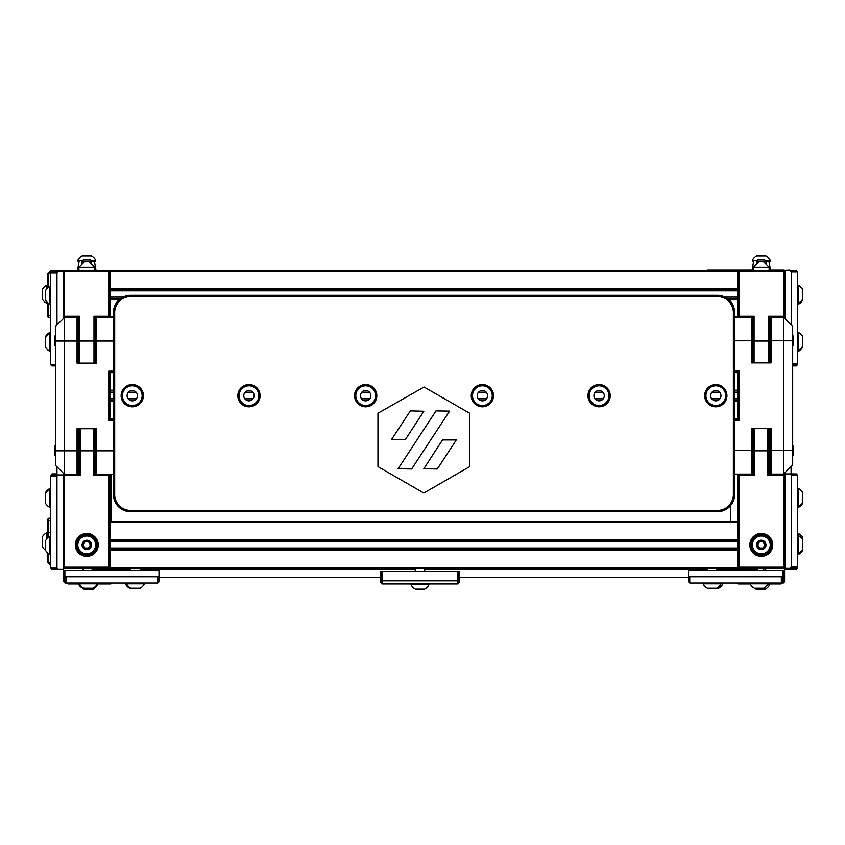 <?xml version="1.0" encoding="UTF-8"?>
<svg xmlns="http://www.w3.org/2000/svg" width="845" height="845" viewBox="0 0 845 845"><rect width="100%" height="100%" fill="white"/><g stroke="black" fill="none" stroke-linecap="round" stroke-linejoin="round"><path stroke-width="1.27" d="M110.294 474.341L110.294 568.463L738.551 568.463A0.782 0.782 0 0 1 737.769 567.682L737.769 568.463M110.294 549.641L737.769 549.641L110.294 549.641L737.769 549.641L737.769 567.682L110.294 567.682A0.782 0.782 0 0 1 109.512 568.463L110.294 568.463M110.294 540.23L737.769 540.23L737.769 549.641M110.294 521.407L737.769 521.407L737.769 540.23M63.238 567.682L64.019 568.463A0.782 0.782 0 0 1 63.238 567.682M739.026 568.463L737.769 567.206L739.026 567.206L739.026 568.463L784.044 568.463L783.568 567.206L784.825 567.682A0.782 0.782 0 0 1 784.044 568.463L784.825 568.463L784.825 567.206L783.568 568.463M64.495 270.411L63.861 271.044L64.495 271.667L109.037 271.667L109.67 271.044L109.037 270.411L63.238 270.411L63.238 318.734M63.238 473.084L63.238 475.598L64.495 475.598L64.495 567.206L63.238 567.206L63.238 475.598L64.495 474.341L64.495 317.477L63.238 316.22M109.037 270.411L110.294 270.411L110.294 271.667L109.67 271.044M737.769 271.203L110.294 271.203L110.294 270.411L110.294 316.22L109.037 317.477L113.431 317.477M110.294 270.411L737.769 270.411L737.769 317.234M737.769 474.108L737.769 521.407M737.769 270.411L739.026 270.411L738.393 271.044L739.026 271.667L783.568 271.667L784.202 271.044L783.568 270.411L784.825 270.411L784.825 271.667L784.202 271.044M784.825 567.206L784.825 472.851L784.825 475.598L784.825 472.851L784.825 475.598L783.568 475.598L783.568 567.206L739.026 567.206L739.026 475.598L737.769 475.598L739.026 474.341L739.026 475.598L754.712 475.598L754.712 428.478M784.825 270.411L784.825 271.203M63.238 568.463L64.495 568.463L64.495 567.206L109.037 567.206L109.037 568.463L110.294 567.206L109.037 567.206L109.037 475.598L110.294 475.598L109.037 474.341L109.037 475.598L93.351 475.598L93.351 428.721M110.294 298.655L120.434 298.655M727.629 298.655L737.769 298.655M110.294 289.243L737.769 289.243M753.698 260.999L752.039 270.411M79.166 260.999L77.508 270.411M784.825 318.491L784.825 271.667M769.14 346.186L769.14 317.477L783.568 317.477L783.568 474.108L771.02 474.108L771.02 428.478L751.575 428.478L751.575 474.108L752.832 472.851L752.832 428.478M784.825 316.22L783.568 317.477M783.568 270.411L739.026 270.411M783.568 271.667L783.568 316.22L768.517 316.22L769.14 316.843L769.14 341.01L754.078 341.01L754.078 316.22L739.026 316.22L739.026 271.667M784.202 316.843L783.568 316.22M761.303 260.999L759.729 260.999L753.455 267.273L769.14 267.273L762.866 260.999L761.303 260.999M753.455 346.186L753.455 316.843L754.078 316.22M753.455 317.477L739.026 317.477L737.769 316.22M739.026 316.22L738.393 316.843M737.769 271.667L738.393 271.044M110.294 317.477L110.294 316.22M94.608 335.824L94.608 317.477L109.037 317.477M109.037 271.667L109.037 316.22L93.985 316.22L94.608 317.477M109.67 316.843L109.037 316.22M78.923 346.186L78.923 316.843L79.546 316.22L64.495 316.22L64.495 271.667M86.771 260.999L85.197 260.999L78.923 267.273L94.608 267.273L88.334 260.999L86.771 260.999M94.608 346.186L94.608 316.843M80.18 428.721L80.18 475.598L64.495 475.598L64.495 474.341L55.39 465.246L55.39 326.571L64.495 317.477L78.923 317.477M64.495 316.22L63.861 316.843M63.238 271.667L63.861 271.044M783.695 317.361L792.673 326.339L792.673 465.003L783.568 474.108M734.632 420.461L739.026 420.461L739.026 370.892L737.769 372.138L734.632 372.138M739.026 370.892L734.632 370.892M769.774 428.478L769.774 472.851L771.02 474.108M751.575 317.477L751.575 362.864L771.02 362.864L771.02 317.477M737.769 372.138L737.769 400.382L734.632 400.382M737.769 400.382L737.769 419.204L739.026 420.461M752.832 362.864L752.832 318.491L751.807 317.477M770.788 317.477L769.774 318.491L769.774 362.864M113.431 419.437L110.294 419.437L110.294 372.138L113.431 372.138M113.431 371.124L109.037 371.124L109.037 420.694L110.294 419.437M109.037 420.694L113.431 420.694M95.242 428.721L95.242 473.084L96.488 474.341L96.488 428.721L77.043 428.721L77.043 474.341L78.3 473.084L78.3 428.721M78.3 363.096L78.3 318.734L77.043 317.477L77.043 363.096L96.488 363.096L96.488 317.477L95.242 318.734L95.242 363.096M109.037 371.124L110.294 372.381M737.769 390.971L734.632 390.971M717.965 390.971L713.645 390.971M601.249 390.971L596.94 390.971M484.544 390.971L480.235 390.971M367.828 390.971L363.519 390.971M251.123 390.971L246.814 390.971M134.418 390.971L130.098 390.971M113.431 390.971L110.294 390.971M717.965 400.382L713.645 400.382M601.249 400.382L596.94 400.382M484.544 400.382L480.235 400.382M367.828 400.382L363.519 400.382M251.123 400.382L246.814 400.382M134.418 400.382L130.098 400.382M113.431 400.382L110.294 400.382M737.769 419.204L734.632 419.204M113.431 419.204L110.294 419.204M767.883 428.478L767.883 475.598L783.568 475.598L783.568 474.341L769.14 474.341L769.087 428.478M772.752 544.93A11.45 11.45 0 0 0 755.567 535.012A11.45 11.45 0 0 0 755.567 554.848A11.45 11.45 0 0 0 772.752 544.93M753.508 428.478L753.455 474.341L754.712 475.598M753.455 474.341L739.026 474.341M783.568 474.341L784.825 475.598M767.883 475.598L769.14 474.341M771.496 544.93A10.193 10.193 0 0 1 756.201 553.76A10.193 10.193 0 0 1 756.201 536.1A10.193 10.193 0 0 1 771.496 544.93M109.037 568.463L64.495 568.463M75.311 544.93A11.45 11.45 0 0 1 92.496 535.012A11.45 11.45 0 0 1 92.496 554.848A11.45 11.45 0 0 1 75.311 544.93M94.608 428.721L94.608 474.341L93.351 475.598M94.608 474.341L113.431 474.341M64.495 474.341L78.923 474.341L78.923 428.721M80.18 475.598L78.923 474.341M76.568 544.93A10.193 10.193 0 0 0 91.862 553.76A10.193 10.193 0 0 0 91.862 536.1A10.193 10.193 0 0 0 76.568 544.93M423.831 411.251L410.343 410.881L391.415 439.727L405.41 439.442L423.831 411.251M449.561 411.135L435.999 410.881L398.101 468.743L411.673 468.986L449.561 411.135M455.297 441.512L456.247 439.939L442.505 439.939L423.831 468.743L437.319 468.986L455.297 441.512M377.968 413.247L424.042 387.021L469.693 413.247L469.693 466.62L423.831 493.057L377.968 466.62L377.968 413.247M733.375 494.505A16.002 16.002 0 0 1 717.373 510.496L130.69 510.496A16.002 16.002 0 0 1 114.688 494.505L114.688 312.534A16.002 16.002 0 0 1 130.69 296.532L717.373 296.532A16.002 16.002 0 0 1 733.375 312.534L733.375 494.505L734.632 494.505L734.632 312.534A17.259 17.259 0 0 0 717.373 295.275L130.69 295.275A17.259 17.259 0 0 0 113.431 312.534L113.431 494.505A17.259 17.259 0 0 0 130.69 511.753L717.373 511.753A17.259 17.259 0 0 0 734.632 494.505M704.667 395.671A11.133 11.133 0 0 0 721.376 405.315A11.133 11.133 0 0 0 721.376 386.028A11.133 11.133 0 0 0 704.667 395.671M237.825 395.671A11.133 11.133 0 0 0 254.535 405.315A11.133 11.133 0 0 0 254.535 386.028A11.133 11.133 0 0 0 237.825 395.671M354.541 395.671A11.133 11.133 0 0 0 371.251 405.315A11.133 11.133 0 0 0 371.251 386.028A11.133 11.133 0 0 0 354.541 395.671M471.246 395.671A11.133 11.133 0 0 0 487.956 405.315A11.133 11.133 0 0 0 487.956 386.028A11.133 11.133 0 0 0 471.246 395.671M121.12 395.671A11.133 11.133 0 0 0 137.83 405.315A11.133 11.133 0 0 0 137.83 386.028A11.133 11.133 0 0 0 121.12 395.671M587.962 395.671A11.133 11.133 0 0 0 604.661 405.315A11.133 11.133 0 0 0 604.661 386.028A11.133 11.133 0 0 0 587.962 395.671M705.924 395.671A9.886 9.886 0 0 1 720.743 387.116A9.886 9.886 0 0 1 720.743 404.227A9.886 9.886 0 0 1 705.924 395.671M589.218 395.671A9.886 9.886 0 0 1 604.038 387.116A9.886 9.886 0 0 1 604.038 404.227A9.886 9.886 0 0 1 589.218 395.671M239.082 395.671A9.886 9.886 0 0 1 253.912 387.116A9.886 9.886 0 0 1 253.912 404.227A9.886 9.886 0 0 1 239.082 395.671M122.377 395.671A9.886 9.886 0 0 1 137.196 387.116A9.886 9.886 0 0 1 137.196 404.227A9.886 9.886 0 0 1 122.377 395.671M355.798 395.671A9.886 9.886 0 0 1 370.617 387.116A9.886 9.886 0 0 1 370.617 404.227A9.886 9.886 0 0 1 355.798 395.671M472.503 395.671A9.886 9.886 0 0 1 487.333 387.116A9.886 9.886 0 0 1 487.333 404.227A9.886 9.886 0 0 1 472.503 395.671M710.634 395.671A5.176 5.176 0 0 1 718.398 391.193A5.176 5.176 0 0 1 718.398 400.16A5.176 5.176 0 0 1 710.634 395.671M243.793 395.671A5.176 5.176 0 0 1 251.556 391.193A5.176 5.176 0 0 1 251.556 400.16A5.176 5.176 0 0 1 243.793 395.671M360.498 395.671A5.176 5.176 0 0 1 368.262 391.193A5.176 5.176 0 0 1 368.262 400.16A5.176 5.176 0 0 1 360.498 395.671M593.919 395.671A5.176 5.176 0 0 1 601.682 391.193A5.176 5.176 0 0 1 601.682 400.16A5.176 5.176 0 0 1 593.919 395.671M127.077 395.671A5.176 5.176 0 0 1 134.851 391.193A5.176 5.176 0 0 1 134.851 400.16A5.176 5.176 0 0 1 127.077 395.671M477.214 395.671A5.176 5.176 0 0 1 484.977 391.193A5.176 5.176 0 0 1 484.977 400.16A5.176 5.176 0 0 1 477.214 395.671M56.964 474.953L56.964 466.81M791.1 473.918L791.1 466.577M130.753 569.53L92.063 569.53L92.063 570.523M140.164 569.53L415.286 569.53M424.697 569.53L707.307 569.53M716.718 569.53L757.183 569.53L757.183 570.523M688.485 577.378L459.205 577.378M380.778 577.378L158.987 577.378M94.608 468.785L95.242 468.785M111.075 474.341L111.075 521.407M730.703 521.407L730.703 505.458M64.864 575.91L64.864 570.523L158.987 570.523L158.987 575.91L157.73 576.797L66.121 576.797L64.864 575.91L64.864 581.814L66.121 583.071L157.73 583.071L158.987 581.814L158.987 575.91M64.864 581.814L63.745 581.814L65.002 583.071L66.121 583.071L66.121 576.797M157.73 576.797L157.73 583.071M784.994 568.041L784.994 569.076L796.296 569.076L797.543 567.819L797.543 475.175L796.296 473.918L790.381 473.918L791.269 475.175L791.269 566.784L790.381 568.041L796.296 568.041L796.296 569.076L797.543 567.819L797.543 566.784L791.269 566.784L790.381 568.041L796.296 568.041L797.543 566.784L797.543 475.175L796.296 473.918L790.381 473.918L791.269 475.175L797.543 475.175L791.269 475.175L791.269 566.784L797.543 566.784L796.296 569.076L784.994 569.076L784.994 473.918L790.381 473.918L784.994 473.918L784.994 568.041L790.381 568.041L784.994 568.041M791.269 324.934L791.269 271.995L790.381 270.738L796.296 270.738L797.543 271.995L797.543 363.603L796.296 364.86L792.673 364.86L796.296 364.86L796.296 365.896L792.673 365.896L796.296 365.896L797.543 364.639L797.543 363.603L796.296 364.86L796.296 365.896L797.543 363.603L792.673 363.603L797.543 363.603L797.543 271.995L791.269 271.995L790.381 270.738L796.296 270.738L797.543 271.995L791.269 271.995L791.269 324.934M784.994 270.738L790.381 270.738L784.994 270.738L784.994 318.66L784.994 270.738M782.607 575.91L782.607 570.523L688.485 570.523L688.485 575.91L689.742 576.797L781.35 576.797L782.607 575.91L782.607 581.814L781.35 583.071L689.742 583.071L688.485 581.814L688.485 575.91M689.742 576.797L689.742 583.071M781.35 583.071L781.35 576.797M782.607 570.523L784.582 570.523L784.582 581.814L783.336 583.071L782.005 583.071M783.262 581.814L784.582 581.814M64.864 570.523L63.745 570.523L63.745 581.814M97.259 584.001L110.864 584.001L111.793 583.071M68.582 583.071L68.202 584.001L79.525 584.001M67.273 583.071L68.202 584.001M382.024 571.452L382.024 580.864L380.778 580.335L380.778 571.452L457.948 571.452L457.948 580.864L382.024 580.864L382.024 584.001L457.948 584.001L459.205 582.744L459.205 580.335L457.948 580.864L457.948 584.001M457.948 571.452L459.205 571.452L459.205 580.335M380.778 580.335L380.778 582.744L382.024 584.001M790.033 270.738L789.589 270.115L784.202 270.411M784.202 270.115L770.503 270.115M752.092 270.115L708.363 270.115A6.274 6.274 0 0 0 706.441 270.411M782.607 571.452L784.213 571.452L784.213 580.864L781.076 584.001L767.947 584.001M750.212 584.001L738.414 584.001L737.484 583.071M780.695 583.071L781.076 584.001M784.213 580.864L782.966 580.335L782.966 571.452M753.455 463.535A5.017 5.017 0 0 1 752.832 463.071M769.774 464.306L769.14 464.306M752.832 464.623A6.274 6.274 0 0 0 753.455 464.961M769.14 465.563L769.774 465.563M797.574 535.572L797.543 520.161M797.543 562.844L797.574 553.454M78.3 464.306L78.923 464.306M94.608 464.254A5.017 5.017 0 0 0 95.242 464.116M95.242 465.415A6.274 6.274 0 0 1 94.608 465.521M78.923 465.563L78.3 465.563M63.238 271.773L51.946 271.773L50.689 273.03L50.689 364.639L51.946 365.896L55.39 365.896M56.964 325.008L56.964 273.03L57.851 271.773M50.689 273.03L56.964 273.03M55.39 364.639L50.689 364.639M63.238 474.953L57.851 474.953L56.964 476.21L56.964 567.819L57.851 569.076L51.946 569.076L50.689 567.819L50.689 476.21L51.946 474.953L57.851 474.953M63.238 567.206L63.238 569.076L57.851 569.076M56.964 476.21L50.689 476.21L51.946 473.918L56.964 473.918M50.689 567.819L56.964 567.819M797.543 274.435L797.574 285.325M797.574 303.207L797.574 317.128M63.238 270.738L59.974 270.738L59.974 271.773M51.946 474.953L51.946 473.918M50.689 565.368L47.426 562.231L47.426 552.767M47.426 538.328L47.426 519.559L48.683 518.302L50.689 518.302M48.683 518.302L48.683 537.314M48.683 553.771L48.683 561.703L47.426 562.231M48.683 561.703L50.689 563.71M47.426 302.521L47.426 316.495L48.683 317.752L50.689 317.752M48.683 287.078L48.683 274.35L47.426 273.833L47.426 288.092M48.683 317.752L48.683 303.535M48.683 274.35L51.08 271.953L50.563 270.696L47.426 273.833M51.767 271.953L51.08 271.953M50.563 270.696L59.974 270.696M54.925 344.39L54.925 340.767M55.39 346.26A9.95 9.95 0 0 1 54.925 345.478L54.925 336.067A9.95 9.95 0 0 1 55.39 335.275M54.925 454.198L54.925 450.575M55.39 456.068A9.95 9.95 0 0 1 54.925 455.286L54.925 445.875A9.95 9.95 0 0 1 55.39 445.083M793.138 337.144L793.138 340.767M792.673 335.275A9.95 9.95 0 0 1 793.138 336.067L793.138 345.478A9.95 9.95 0 0 1 792.673 346.26M793.138 446.952L793.138 450.575M792.673 445.083A9.95 9.95 0 0 1 793.138 445.875L793.138 455.286A9.95 9.95 0 0 1 792.673 456.068M88.334 260.999L91.471 260.999L89.908 259.436L83.634 259.436L82.06 260.999L85.197 260.999M82.06 260.999L82.06 264.136M762.866 260.999L766.003 260.999L764.44 259.436L758.166 259.436L756.592 260.999L759.729 260.999M756.592 260.999L756.592 264.136M797.543 535.572L798.324 535.572L798.324 553.454A9.95 9.95 0 0 0 802.718 549.218L802.718 550.253A9.95 9.95 0 0 1 798.324 554.489L797.574 554.489M798.324 535.572A9.95 9.95 0 0 1 802.718 539.807L802.718 549.218M798.345 303.197L798.345 303.788A9.95 9.95 0 0 0 802.75 299.553L802.75 291.229M802.718 290.099A9.95 9.95 0 0 1 802.75 290.141L802.75 294.852M797.543 488.505L798.324 488.505L798.324 506.387A9.95 9.95 0 0 0 802.718 502.152L802.718 503.197A9.95 9.95 0 0 1 798.324 507.433L797.543 507.433M798.324 488.505A9.95 9.95 0 0 1 802.718 492.741L802.718 502.152M797.543 332.391L798.324 332.391L798.324 350.274A9.95 9.95 0 0 0 802.718 346.038L802.718 347.073A9.95 9.95 0 0 1 798.324 351.309L797.543 351.309M798.324 332.391A9.95 9.95 0 0 1 802.718 336.627L802.718 346.038M798.324 285.325L798.324 303.207A9.95 9.95 0 0 0 802.718 298.972L802.718 289.56A9.95 9.95 0 0 0 798.324 285.325L797.543 285.325M802.718 299.605L802.718 300.007A9.95 9.95 0 0 1 798.324 304.242L797.574 304.242M752.832 428.975A8.946 8.946 0 0 0 753.455 430.496M769.14 430.77A8.946 8.946 0 0 0 769.774 429.418M763.109 541.793A3.623 3.623 0 0 0 759.486 541.793L763.109 541.793A3.623 3.623 0 0 1 764.926 544.93L763.109 541.793M761.303 553.876A8.946 8.946 0 0 0 770.239 544.93A8.946 8.946 0 0 0 761.303 535.994A8.946 8.946 0 0 0 752.356 544.93A8.946 8.946 0 0 0 761.303 553.876M766.003 544.93A4.711 4.711 0 0 0 758.947 540.863A4.711 4.711 0 0 0 758.947 549.007A4.711 4.711 0 0 0 766.003 544.93M759.486 548.067A3.623 3.623 0 0 0 764.926 544.93L763.109 548.067L759.486 548.067A3.623 3.623 0 0 1 757.68 544.93L759.486 548.067M759.486 541.793A3.623 3.623 0 0 0 757.68 544.93L759.486 541.793M46.655 539.152L46.655 532.889A9.95 9.95 0 0 0 42.25 537.124L42.25 545.458M45.514 550.116A9.95 9.95 0 0 1 42.25 546.535L42.25 541.835M144.4 583.071L144.4 583.853L126.518 583.853A9.95 9.95 0 0 0 130.753 588.247L129.623 588.247A9.95 9.95 0 0 1 125.387 583.853L125.387 583.071M144.4 583.853A9.95 9.95 0 0 1 140.164 588.247L130.753 588.247M130.753 568.463L130.753 570.523M49.908 554.489L49.908 536.607A9.95 9.95 0 0 0 45.514 540.842L45.514 550.253A9.95 9.95 0 0 0 49.908 554.489L50.689 554.489M722.94 583.071L722.94 583.853L703.072 583.853A9.95 9.95 0 0 0 707.307 588.247L716.718 588.247A9.95 9.95 0 0 0 720.954 583.853L720.954 583.071M722.94 583.853A9.95 9.95 0 0 1 718.704 588.247L716.718 588.247M718.704 568.463L718.704 569.53M42.25 297.841L42.25 294.218M47.426 303.165L46.655 303.165L46.655 301.697M46.655 288.916L46.655 285.283L47.426 285.283M46.655 303.165A9.95 9.95 0 0 1 42.25 298.929L42.25 289.518A9.95 9.95 0 0 1 46.655 285.283M752.303 540.135A9.95 9.95 0 0 1 752.356 540.23L752.356 549.641A9.95 9.95 0 0 1 752.303 549.736M716.718 568.463L716.718 570.523M765.76 568.463L765.76 570.523M88.398 583.853L79.451 583.853A9.95 9.95 0 0 0 83.687 588.247L93.098 588.247A9.95 9.95 0 0 0 97.333 583.853L88.398 583.853M83.687 568.463L83.687 570.523M49.908 507.433L49.908 488.505A9.95 9.95 0 0 0 45.514 492.741L45.514 503.197A9.95 9.95 0 0 0 49.908 507.433L50.689 507.433M88.577 541.793A3.623 3.623 0 0 0 84.954 541.793L88.577 541.793A3.623 3.623 0 0 1 90.394 544.93L88.577 541.793M86.771 553.876A8.946 8.946 0 0 0 95.707 544.93A8.946 8.946 0 0 0 86.771 535.994A8.946 8.946 0 0 0 77.825 544.93A8.946 8.946 0 0 0 86.771 553.876M91.471 544.93A4.711 4.711 0 0 0 84.415 540.863A4.711 4.711 0 0 0 84.415 549.007A4.711 4.711 0 0 0 91.471 544.93M84.954 548.067A3.623 3.623 0 0 0 90.394 544.93L88.577 548.067L84.954 548.067A3.623 3.623 0 0 1 83.148 544.93L84.954 548.067M84.954 541.793A3.623 3.623 0 0 0 83.148 544.93L84.954 541.793M49.908 342.362L49.908 332.391A9.95 9.95 0 0 0 45.514 336.627L45.514 347.073A9.95 9.95 0 0 0 49.908 351.309L49.908 342.362M797.574 533.522L798.345 533.522L798.345 535.582M798.345 533.522A9.95 9.95 0 0 1 802.75 537.758L802.75 547.169A9.95 9.95 0 0 1 802.718 547.222M94.608 433.01A8.946 8.946 0 0 0 95.242 432.386M49.908 295.306L49.908 286.36A9.95 9.95 0 0 0 45.514 290.595L45.514 300.007A9.95 9.95 0 0 0 49.908 304.242L49.908 295.306M95.76 549.736A9.95 9.95 0 0 1 95.707 549.641L95.707 540.23A9.95 9.95 0 0 1 95.76 540.135M764.313 589.176L760.69 589.176M769.626 584.001L769.626 584.772L767.503 584.772M769.626 584.772A9.95 9.95 0 0 1 765.39 589.176L755.979 589.176A9.95 9.95 0 0 1 754.564 588.247M419.986 584.772L411.05 584.772A9.95 9.95 0 0 0 415.286 589.176L424.697 589.176A9.95 9.95 0 0 0 428.933 584.772L419.986 584.772M415.286 568.463L415.286 571.452M82.567 568.463L82.567 570.523M768.02 583.853L750.138 583.853A9.95 9.95 0 0 0 754.374 588.247L763.785 588.247A9.95 9.95 0 0 0 768.02 583.853L768.02 583.071M763.785 568.463L763.785 570.523M92.211 589.176L88.588 589.176M97.534 584.001L96.826 584.772M79.969 584.772L79.652 584.233M97.534 584.772A9.95 9.95 0 0 1 93.299 589.176L83.887 589.176A9.95 9.95 0 0 1 79.652 584.772M129.623 568.463L129.623 569.53M83.148 255.824L86.771 255.824M77.825 260.999L77.825 260.228L82.842 260.228M90.7 260.228L95.707 260.228L95.707 260.999L91.471 260.999L91.471 264.136M77.825 260.228A9.95 9.95 0 0 1 82.06 255.824L91.471 255.824A9.95 9.95 0 0 1 95.707 260.228M757.68 255.824L761.303 255.824M752.356 260.999L752.356 260.228L757.373 260.228M765.232 260.228L770.239 260.228L770.239 260.999L766.003 260.999L766.003 264.136M752.356 260.228A9.95 9.95 0 0 1 756.592 255.824L766.003 255.824A9.95 9.95 0 0 1 770.239 260.228M110.294 550.422L737.769 550.422M110.294 548.067L737.769 548.067M110.294 541.793L737.769 541.793M110.294 539.448L737.769 539.448M110.294 522.189L737.769 522.189M64.019 473.876L64.019 474.816M738.551 474.108L738.551 474.816M784.044 473.633L784.044 474.816M110.294 316.695L113.431 316.695M734.632 316.695L737.769 316.695M110.294 299.436L119.451 299.436M728.612 299.436L737.769 299.436M110.294 297.081L123 297.081M725.063 297.081L737.769 297.081M110.294 290.807L737.769 290.807M110.294 288.451L737.769 288.451M768.517 316.22L768.517 362.864M753.455 341.01L754.078 341.01L754.078 362.864M93.985 316.22L93.985 341.01L79.546 341.01L79.546 316.22M94.608 341.01L93.985 341.01L93.985 363.096M78.923 341.01L79.546 341.01L79.546 363.096M792.673 450.575L769.774 450.575M769.774 340.767L792.673 340.767M734.632 340.767L752.832 340.767M752.832 450.575L734.632 450.575M55.39 450.818L78.3 450.818M113.431 450.818L95.242 450.818M95.242 341.01L113.431 341.01M55.39 341.01L78.3 341.01M737.769 372.93L734.632 372.93M113.431 372.93L110.294 372.93M737.769 390.179L734.632 390.179M113.431 390.179L110.294 390.179M737.769 392.534L734.632 392.534M719.919 392.534L711.691 392.534M603.214 392.534L594.975 392.534M486.509 392.534L478.27 392.534M369.793 392.534L361.554 392.534M253.088 392.534L244.849 392.534M136.372 392.534L128.144 392.534M113.431 392.534L110.294 392.534M737.769 398.808L734.632 398.808M719.919 398.808L711.691 398.808M603.214 398.808L594.975 398.808M486.509 398.808L478.27 398.808M369.793 398.808L361.554 398.808M253.088 398.808L244.849 398.808M136.372 398.808L128.144 398.808M113.431 398.808L110.294 398.808M737.769 401.164L734.632 401.164M113.431 401.164L110.294 401.164M737.769 418.423L734.632 418.423M113.431 418.423L110.294 418.423M753.455 450.818L769.14 450.818M94.608 450.818L78.923 450.818M113.431 494.505L114.688 494.505M130.69 511.753L130.69 510.496M717.373 511.753L717.373 510.496M734.632 312.534L733.375 312.534M717.373 295.275L717.373 296.532M130.69 295.275L130.69 296.532M113.431 312.534L114.688 312.534M782.745 571.452L782.745 570.523M110.051 583.071L109.396 584.001M98.041 583.071L97.386 584.001M739.227 583.071L739.882 584.001M50.689 520.14L47.426 521.027M50.689 532.149L47.426 533.037M50.689 536.586L47.426 536.586M50.689 315.914L47.426 315.027M49.263 303.904L47.426 303.017M768.897 260.999L770.555 270.411M94.365 260.999L96.024 270.411M769.14 270.411L769.14 267.273M753.455 270.411L753.455 267.273M94.608 270.411L94.608 267.273M78.923 270.411L78.923 267.273M734.632 474.108L751.575 474.108M738.784 317.234L734.632 317.234M78.3 345.478L78.923 345.478M94.608 345.478L95.242 345.478M78.3 336.067L78.923 336.067M94.608 336.067L95.242 336.067M78.3 455.286L78.923 455.286M94.608 455.286L95.242 455.286M78.3 445.875L78.923 445.875M94.608 445.875L95.242 445.875M769.774 336.067L769.14 336.067M753.455 336.067L752.832 336.067M769.774 345.478L769.14 345.478M753.455 345.478L752.832 345.478M769.774 445.875L769.14 445.875M753.455 445.875L752.832 445.875M769.774 455.286L769.14 455.286M753.455 455.286L752.832 455.286M797.543 553.454L798.324 553.454M797.574 303.788L798.345 303.788M797.543 506.387L798.324 506.387M797.543 350.274L798.324 350.274M797.543 303.207L798.324 303.207M47.426 532.889L46.655 532.889M126.518 583.071L126.518 583.853M140.164 570.523L140.164 568.463M50.689 536.607L49.908 536.607M703.072 583.071L703.072 583.853M707.307 570.523L707.307 568.463M769.626 584.539A9.95 9.95 0 0 0 769.922 584.001M79.451 583.071L79.451 583.853M97.333 583.071L97.333 583.853M93.098 569.53L93.098 568.463M50.689 489.54L49.908 489.54A9.95 9.95 0 0 0 45.514 493.776M50.689 333.426L49.908 333.426A9.95 9.95 0 0 0 45.514 337.662M50.689 351.309L49.908 351.309M50.689 332.391L49.908 332.391M50.689 286.36L49.908 286.36M50.689 304.242L49.908 304.242M765.39 570.523L765.39 568.463M411.05 584.001L411.05 584.772M428.933 584.001L428.933 584.772M424.697 571.452L424.697 568.463M78.405 584.001A9.95 9.95 0 0 0 82.25 588.067M750.138 583.071L750.138 583.853M754.374 569.53L754.374 568.463M93.299 569.53L93.299 568.463M50.689 488.505L49.908 488.505"/></g></svg>
